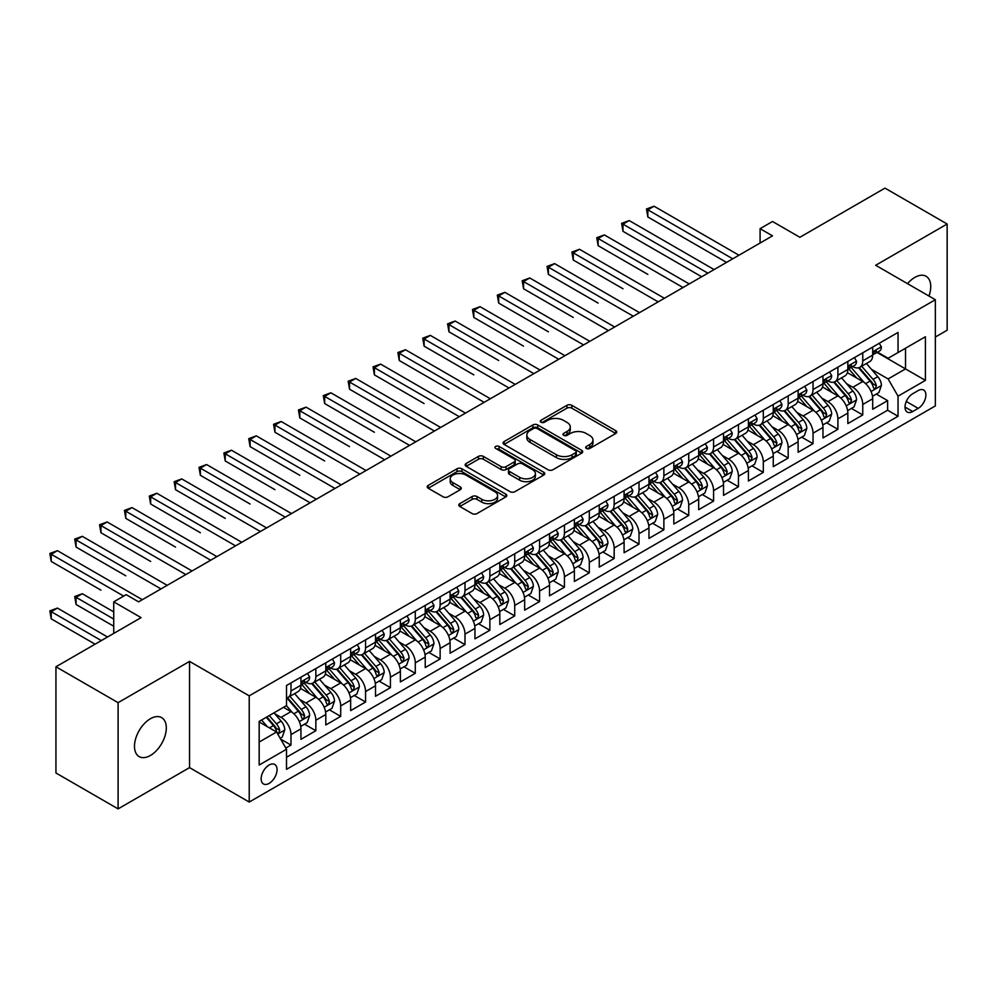 <?xml version="1.0" encoding="UTF-8"?>
<svg xmlns="http://www.w3.org/2000/svg" width="997" height="997" viewBox="0 0 997 997"><rect width="100%" height="100%" fill="white"/><g stroke="black" fill="none" stroke-linecap="round" stroke-linejoin="round"><path stroke-width="1.5" d="M586.386 448.451A2.418 1.396 0 0 0 589.8 448.451L615.722 433.483A3.452 1.994 0 0 0 616.744 432.075A3.452 1.994 0 0 0 615.722 430.667L571.804 405.305A3.452 1.994 0 0 0 566.932 405.305L540.997 420.273A2.418 1.396 0 0 0 540.287 421.257A2.418 1.396 0 0 0 540.997 422.242A2.418 1.396 0 0 0 544.412 422.242L547.777 420.31A11.042 6.381 0 0 1 563.392 420.31L567.044 422.429A11.042 6.381 0 0 1 570.284 426.928A11.042 6.381 0 0 1 567.044 431.439L563.691 433.371A2.418 1.396 0 0 0 562.981 434.368A2.418 1.396 0 0 0 563.691 435.353A2.418 1.396 0 0 0 567.106 435.353L570.458 433.408A11.042 6.381 0 0 1 586.086 433.408L589.738 435.527A11.042 6.381 0 0 1 592.978 440.038A11.042 6.381 0 0 1 589.738 444.537L586.386 446.482A2.418 1.396 0 0 0 585.675 447.466A2.418 1.396 0 0 0 586.386 448.451L586.386 446.482M150.41 755.477A22.495 12.986 120 0 0 165.103 735.649A22.495 12.986 120 0 0 161.651 717.628A22.495 12.986 120 0 0 150.41 718.737A22.495 12.986 120 0 0 135.704 738.565A22.495 12.986 120 0 0 139.156 756.598A22.495 12.986 120 0 0 150.41 755.477M928.967 296.034A22.495 12.986 120 0 0 926.088 276.281A22.495 12.986 120 0 0 914.835 277.403A22.495 12.986 120 0 0 907.532 283.659M269.115 783.393A11.254 6.493 120 0 0 276.456 773.485A11.254 6.493 120 0 0 274.736 764.462A11.254 6.493 120 0 0 269.115 765.023A11.254 6.493 120 0 0 261.762 774.943A11.254 6.493 120 0 0 263.482 783.954A11.254 6.493 120 0 0 269.115 783.393M459.804 503.635A3.452 1.994 0 0 0 458.794 505.043A3.452 1.994 0 0 0 459.804 506.464L472.129 513.567A3.452 1.994 0 0 0 477.002 513.567L505.803 496.942A3.452 1.994 0 0 0 506.812 495.534A3.452 1.994 0 0 0 505.803 494.126L461.873 468.777A3.452 1.994 0 0 0 457 468.777L428.199 485.402A3.452 1.994 0 0 0 427.19 486.81A3.452 1.994 0 0 0 428.199 488.218L443.092 496.805A3.452 1.994 0 0 0 447.965 496.805L460.29 489.689A3.452 1.994 0 0 0 461.299 488.281A3.452 1.994 0 0 0 460.29 486.872L452.912 482.61A9.235 5.334 0 0 1 450.208 478.847A9.235 5.334 0 0 1 455.903 473.924A9.235 5.334 0 0 1 465.96 475.083L494.886 491.77A9.235 5.334 0 0 1 497.59 495.534A9.235 5.334 0 0 1 491.882 500.469A9.235 5.334 0 0 1 481.825 499.31L477.002 496.531A3.452 1.994 0 0 0 472.129 496.531L459.804 503.635L459.804 506.464M935.348 337.036L947.15 330.219L947.15 224.013L885 188.121L799.856 237.286L772.513 221.496L760.088 228.674L772.513 235.853L138.595 601.839L126.17 594.661L113.733 601.839L113.733 633.407M118.095 702.661L118.095 808.879L189.555 767.615L189.555 661.397L118.095 702.661L55.944 666.781L141.088 617.629L113.733 601.839M189.555 661.397L249.225 695.844L935.348 299.723L935.348 405.929L249.225 802.049L249.225 695.844M947.15 224.013L875.678 265.277L935.348 299.723M548.014 469.761A3.452 1.994 0 0 0 552.899 469.761L581.687 453.137A3.452 1.994 0 0 0 582.697 451.728A3.452 1.994 0 0 0 581.687 450.32L537.769 424.959A3.452 1.994 0 0 0 532.884 424.959L504.096 441.584A3.452 1.994 0 0 0 503.086 442.992A3.452 1.994 0 0 0 504.096 444.4L548.014 469.761M496.643 448.974A2.418 1.396 0 0 1 499.086 449.311L499.086 446.444L543.739 472.229A3.452 1.994 0 0 1 544.761 473.637A3.452 1.994 0 0 1 543.739 475.046L514.951 491.671A3.452 1.994 0 0 1 510.065 491.671L466.147 466.309L466.147 463.493A3.452 1.994 0 0 0 465.138 464.901A3.452 1.994 0 0 0 466.147 466.309M466.147 463.493L478.473 456.377A3.452 1.994 0 0 1 483.346 456.377L501.167 466.658A3.452 1.994 0 0 0 506.04 466.658L514.215 461.935A3.452 1.994 0 0 0 515.225 460.527A3.452 1.994 0 0 0 514.215 459.118L495.671 448.413A2.418 1.396 0 0 1 494.961 447.429A2.418 1.396 0 0 1 496.456 446.145A2.418 1.396 0 0 1 499.086 446.444M118.095 808.879L55.944 772.987L55.944 666.781M285.827 748.049L290.987 745.071L280.668 739.113M274.798 713.777L281.042 717.379A14.058 8.113 60 0 1 290.987 734.602L300.932 728.857L300.932 739.338L315.85 730.726L304.534 724.196M299.661 699.42L305.905 703.022A14.058 8.113 60 0 1 315.85 720.245L325.795 714.5L325.795 724.981L340.7 716.369L329.396 709.839M324.524 685.064L330.767 688.665A14.058 8.113 60 0 1 340.7 705.888L350.645 700.156L350.645 710.624L365.563 702.013L354.259 695.482M349.374 670.719L355.617 674.321A14.058 8.113 60 0 1 365.563 691.544L375.508 685.799L375.508 696.28L390.425 687.668L379.109 681.138M374.236 656.362L380.48 659.964A14.058 8.113 60 0 1 390.425 677.187L400.37 671.442L400.37 681.923L415.288 673.311L403.972 666.781M399.099 642.006L405.343 645.607A14.058 8.113 60 0 1 415.288 662.831L425.233 657.098L425.233 667.566L440.138 658.955L428.835 652.424M423.962 627.661L430.193 631.263A14.058 8.113 60 0 1 440.138 648.486L450.083 642.741L450.083 653.222L465.001 644.61L453.685 638.08M448.812 613.305L455.056 616.906A14.058 8.113 60 0 1 465.001 634.129L474.946 628.384L474.946 638.865L489.863 630.254L478.548 623.723M473.675 598.948L479.918 602.549A14.058 8.113 60 0 1 489.863 619.773L499.809 614.04L499.809 624.521L514.726 615.909L503.41 609.379M498.537 584.603L504.781 588.205A14.058 8.113 60 0 1 514.726 605.428L524.659 599.683L524.659 610.164L539.576 601.552L528.273 595.022M523.4 570.247L529.631 573.848A14.058 8.113 60 0 1 539.576 591.071L549.521 585.339L549.521 595.807L564.439 587.196L553.123 580.665M548.25 555.89L554.494 559.504A14.058 8.113 60 0 1 564.439 576.727L574.384 570.982L574.384 581.463L589.302 572.851L577.986 566.321M573.113 541.545L579.357 545.147A14.058 8.113 60 0 1 589.302 562.37L599.247 556.625L599.247 567.106L614.164 558.494L602.849 551.964M597.976 527.189L604.219 530.79A14.058 8.113 60 0 1 614.164 548.014L624.097 542.281L624.097 552.749L639.015 544.138L627.711 537.607M622.838 512.832L629.07 516.446A14.058 8.113 60 0 1 639.015 533.669L648.96 527.924L648.96 538.405L663.877 529.793L652.561 523.263M647.689 498.488L653.932 502.089A14.058 8.113 60 0 1 663.877 519.312L673.822 513.567L673.822 524.048L688.74 515.437L677.424 508.906M672.551 484.131L678.795 487.732A14.058 8.113 60 0 1 688.74 504.956L698.685 499.223L698.685 509.691L713.59 501.08L702.287 494.549M697.414 469.774L703.658 473.388A14.058 8.113 60 0 1 713.59 490.611L723.535 484.866L723.535 495.347L738.453 486.735L727.149 480.205M722.264 455.43L728.508 459.031A14.058 8.113 60 0 1 738.453 476.254L748.398 470.509L748.398 480.99L763.316 472.379L752 465.848M747.127 441.073L753.371 444.674A14.058 8.113 60 0 1 763.316 461.898L773.261 456.165L773.261 466.633L788.178 458.022L776.862 451.491M771.99 426.728L778.233 430.33A14.058 8.113 60 0 1 788.178 447.553L798.123 441.808L798.123 452.289L813.029 443.677L801.725 437.147M796.852 412.372L803.096 415.973A14.058 8.113 60 0 1 813.029 433.197L822.974 427.451L822.974 437.932L837.891 429.321L826.588 422.79M821.702 398.015L827.946 401.617A14.058 8.113 60 0 1 837.891 418.84L847.836 413.107L847.836 423.575L862.754 414.964L862.754 404.495A14.058 8.113 -120 0 0 852.809 387.272L846.565 383.671M851.438 408.434L862.754 414.964M300.932 728.857A14.058 8.113 -120 0 0 290.987 711.634L283.522 707.334M325.795 714.5A14.058 8.113 -120 0 0 315.85 697.277L300.471 688.404M350.645 700.156A14.058 8.113 -120 0 0 340.7 682.933L325.334 674.059M375.508 685.799A14.058 8.113 -120 0 0 365.563 668.576L350.196 659.702M400.37 671.442A14.058 8.113 -120 0 0 390.425 654.219L375.046 645.346M425.233 657.098A14.058 8.113 -120 0 0 415.288 639.875L399.909 631.001M450.083 642.741A14.058 8.113 -120 0 0 440.138 625.518L424.772 616.645M474.946 628.384A14.058 8.113 -120 0 0 465.001 611.161L449.622 602.288M499.809 614.04A14.058 8.113 -120 0 0 489.863 596.817L474.485 587.943M524.659 599.683A14.058 8.113 -120 0 0 514.726 582.46L499.347 573.587M549.521 585.339A14.058 8.113 -120 0 0 539.576 568.116L524.21 559.23M574.384 570.982A14.058 8.113 -120 0 0 564.439 553.759L549.06 544.885M599.247 556.625A14.058 8.113 -120 0 0 589.302 539.402L573.923 530.529M624.097 542.281A14.058 8.113 -120 0 0 614.164 525.058L598.786 516.172M648.96 527.924A14.058 8.113 -120 0 0 639.015 510.701L623.648 501.827M673.822 513.567A14.058 8.113 -120 0 0 663.877 496.344L648.499 487.471M698.685 499.223A14.058 8.113 -120 0 0 688.74 482L673.361 473.114M723.535 484.866A14.058 8.113 -120 0 0 713.59 467.643L698.224 458.77M748.398 470.509A14.058 8.113 -120 0 0 738.453 453.286L723.087 444.413M773.261 456.165A14.058 8.113 -120 0 0 763.316 438.942L747.937 430.056M798.123 441.808A14.058 8.113 -120 0 0 788.178 424.585L772.8 415.712M822.974 427.451A14.058 8.113 -120 0 0 813.029 410.228L797.662 401.355M847.836 413.107A14.058 8.113 -120 0 0 837.891 395.884L822.525 386.998M918.187 390.575L912.716 393.728A10.905 6.294 120 0 0 905.6 403.336A10.905 6.294 120 0 0 907.27 412.06A10.905 6.294 120 0 0 912.716 411.524L918.187 408.371A10.905 6.294 120 0 0 925.303 398.763A10.905 6.294 120 0 0 923.633 390.026A10.905 6.294 120 0 0 918.187 390.575M259.17 742.067L276.568 732.01L286.513 749.233L286.513 769.335L898.048 416.26L898.048 396.17L888.115 378.947L871.428 369.314M286.513 749.233L259.17 765.023L259.17 721.392L286.513 705.602L286.513 685.512L898.048 332.437L898.048 352.539L925.403 336.749L925.403 380.38L898.048 396.17M305.767 682.284L305.905 682.359A14.058 8.113 60 0 0 312.933 683.057L322.878 677.312A14.058 8.113 -120 0 0 325.795 670.869L325.795 662.831M330.63 667.928L330.767 668.002A14.058 8.113 60 0 0 337.796 668.7L347.741 662.955A14.058 8.113 -120 0 0 350.645 656.524L350.645 648.486M355.493 653.571L355.617 653.646A14.058 8.113 60 0 0 362.646 654.344L372.591 648.611A14.058 8.113 -120 0 0 375.508 642.168L375.508 634.129M380.356 639.227L380.48 639.301A14.058 8.113 60 0 0 387.509 639.999L397.454 634.254A14.058 8.113 -120 0 0 400.37 627.811L400.37 619.773M405.206 624.87L405.343 624.945A14.058 8.113 60 0 0 412.372 625.642L422.317 619.897A14.058 8.113 -120 0 0 425.233 613.467L425.233 605.428M430.068 610.513L430.193 610.588A14.058 8.113 60 0 0 437.234 611.286L447.179 605.553A14.058 8.113 -120 0 0 450.083 599.11L450.083 591.071M454.931 596.169L455.056 596.243A14.058 8.113 60 0 0 462.085 596.941L472.03 591.196A14.058 8.113 -120 0 0 474.946 584.753L474.946 576.715M479.781 581.812L479.918 581.887A14.058 8.113 60 0 0 486.947 582.584L496.892 576.839A14.058 8.113 -120 0 0 499.809 570.409L499.809 562.37M504.644 567.455L504.781 567.53A14.058 8.113 60 0 0 511.81 568.228L521.755 562.495A14.058 8.113 -120 0 0 524.659 556.052L524.659 548.014M529.507 553.111L529.631 553.185A14.058 8.113 60 0 0 536.673 553.883L546.605 548.138A14.058 8.113 -120 0 0 549.521 541.695L549.521 533.657M554.369 538.754L554.494 538.829A14.058 8.113 60 0 0 561.523 539.527L571.468 533.781A14.058 8.113 -120 0 0 574.384 527.351L574.384 519.312M579.22 524.397L579.357 524.472A14.058 8.113 60 0 0 586.386 525.17L596.331 519.437A14.058 8.113 -120 0 0 599.247 512.994L599.247 504.956M604.082 510.053L604.219 510.128A14.058 8.113 60 0 0 611.248 510.825L621.193 505.08A14.058 8.113 -120 0 0 624.097 498.637L624.097 490.611M628.945 495.696L629.07 495.771A14.058 8.113 60 0 0 636.111 496.469L646.044 490.723A14.058 8.113 -120 0 0 648.96 484.293L648.96 476.254M653.808 481.339L653.932 481.426A14.058 8.113 60 0 0 660.961 482.112L670.906 476.379A14.058 8.113 -120 0 0 673.822 469.936L673.822 461.898M678.658 466.995L678.795 467.07A14.058 8.113 60 0 0 685.824 467.767L695.769 462.022A14.058 8.113 -120 0 0 698.685 455.592L698.685 447.553M703.521 452.638L703.658 452.713A14.058 8.113 60 0 0 710.687 453.411L720.632 447.665A14.058 8.113 -120 0 0 723.535 441.235L723.535 433.197M728.383 438.294L728.508 438.368A14.058 8.113 60 0 0 735.537 439.054L745.482 433.321A14.058 8.113 -120 0 0 748.398 426.878L748.398 418.84M753.246 423.937L753.371 424.012A14.058 8.113 60 0 0 760.399 424.71L770.345 418.964A14.058 8.113 -120 0 0 773.261 412.534L773.261 404.495M778.096 409.58L778.233 409.655A14.058 8.113 60 0 0 785.262 410.353L795.207 404.608A14.058 8.113 -120 0 0 798.123 398.177L798.123 390.139M802.959 395.236L803.096 395.31A14.058 8.113 60 0 0 810.125 396.008L820.07 390.263A14.058 8.113 -120 0 0 822.974 383.82L822.974 375.782M827.822 380.879L827.946 380.954A14.058 8.113 60 0 0 834.975 381.652L844.92 375.906A14.058 8.113 -120 0 0 847.836 369.476L847.836 361.437M286.513 757.271L887.617 410.228L887.617 400.62L872.699 409.231L872.699 398.75A14.058 8.113 -120 0 0 862.754 381.527L847.375 372.654M852.684 366.522L852.809 366.597A14.058 8.113 -120 0 0 859.838 367.295A14.058 8.113 -120 0 0 862.754 360.864L862.754 352.826M859.838 367.295L869.783 361.562A14.058 8.113 -120 0 0 872.699 355.119L872.699 347.081M290.987 682.933L290.987 690.971A14.058 8.113 60 0 1 288.071 697.402A14.058 8.113 60 0 1 286.513 697.975M288.071 697.402L298.016 691.669A14.058 8.113 -120 0 0 300.932 685.226L300.932 677.187M315.85 668.576L315.85 676.614A14.058 8.113 60 0 1 312.933 683.057M340.7 654.219L340.7 662.257A14.058 8.113 60 0 1 337.796 668.7M365.563 639.875L365.563 647.913A14.058 8.113 60 0 1 362.646 654.344M390.425 625.518L390.425 633.556A14.058 8.113 60 0 1 387.509 639.999M415.288 611.161L415.288 619.199A14.058 8.113 60 0 1 412.372 625.642M440.138 596.817L440.138 604.855A14.058 8.113 60 0 1 437.234 611.286M465.001 582.46L465.001 590.498A14.058 8.113 60 0 1 462.085 596.941M489.863 568.103L489.863 576.141A14.058 8.113 60 0 1 486.947 582.584M514.726 553.759L514.726 561.797A14.058 8.113 60 0 1 511.81 568.228M539.576 539.402L539.576 547.44A14.058 8.113 60 0 1 536.673 553.883M564.439 525.058L564.439 533.083A14.058 8.113 60 0 1 561.523 539.527M589.302 510.701L589.302 518.739A14.058 8.113 60 0 1 586.386 525.17M614.164 496.344L614.164 504.382A14.058 8.113 60 0 1 611.248 510.825M639.015 482L639.015 490.038A14.058 8.113 60 0 1 636.111 496.469M663.877 467.643L663.877 475.681A14.058 8.113 60 0 1 660.961 482.112M688.74 453.286L688.74 461.324A14.058 8.113 60 0 1 685.824 467.767M713.59 438.942L713.59 446.98A14.058 8.113 60 0 1 710.687 453.411M738.453 424.585L738.453 432.623A14.058 8.113 60 0 1 735.537 439.054M763.316 410.228L763.316 418.266A14.058 8.113 60 0 1 760.399 424.71M788.178 395.884L788.178 403.922A14.058 8.113 60 0 1 785.262 410.353M813.029 381.527L813.029 389.565A14.058 8.113 60 0 1 810.125 396.008M837.891 367.17L837.891 375.208A14.058 8.113 60 0 1 834.975 381.652M837.891 418.84L837.891 429.321M813.029 433.197L813.029 443.677M788.178 447.553L788.178 458.022M763.316 461.898L763.316 472.379M738.453 476.254L738.453 486.735M713.59 490.611L713.59 501.08M688.74 504.956L688.74 515.437M663.877 519.312L663.877 529.793M639.015 533.669L639.015 544.138M614.164 548.014L614.164 558.494M589.302 562.37L589.302 572.851M564.439 576.727L564.439 587.196M539.576 591.071L539.576 601.552M514.726 605.428L514.726 615.909M489.863 619.773L489.863 630.254M465.001 634.129L465.001 644.61M440.138 648.486L440.138 658.955M415.288 662.831L415.288 673.311M390.425 677.187L390.425 687.668M365.563 691.544L365.563 702.013M340.7 705.888L340.7 716.369M315.85 720.245L315.85 730.726M290.987 734.602L290.987 745.071M276.568 732.01L259.17 721.965M888.115 378.947L905.513 368.902L905.513 348.227L925.403 336.749M877.036 352.464L925.403 380.38M877.534 352.178L888.115 358.272L898.048 352.539M189.555 767.615L249.225 802.049M760.088 228.674L760.088 243.031M876.301 394.089L887.617 400.62M887.617 410.228L898.048 416.26M587.345 448.787L589.738 447.416A11.042 6.381 0 0 0 592.978 442.905L592.978 440.038M570.284 426.928L570.284 429.807A11.042 6.381 0 0 1 567.044 434.306L564.663 435.689M615.722 430.667L615.722 433.483L571.804 408.172A3.452 1.994 0 0 0 566.932 408.172L541.969 422.591M581.637 453.161L537.769 427.825A3.452 1.994 0 0 0 532.884 427.825L504.133 444.425L504.096 441.584M575.593 452.713A2.418 1.396 0 0 0 576.291 451.728A2.418 1.396 0 0 0 575.593 450.744L537.034 428.486A2.418 1.396 0 0 0 533.619 428.486L530.08 430.53A11.042 6.381 0 0 0 526.84 435.028A11.042 6.381 0 0 0 530.08 439.54L556.438 454.757A11.042 6.381 0 0 0 572.054 454.757L575.593 452.713L575.593 455.579A2.418 1.396 0 0 0 576.291 454.595L576.291 451.728M526.84 435.028L526.84 437.907A11.042 6.381 0 0 0 530.08 442.406L530.08 439.54M575.593 455.579L572.054 457.623A11.042 6.381 0 0 1 556.438 457.623L530.08 442.406M466.197 466.334L478.473 459.243L478.473 456.377M515.225 460.527L515.225 463.406A3.452 1.994 0 0 1 514.215 464.814L506.04 469.525A3.452 1.994 0 0 1 501.167 469.525L483.346 459.243A3.452 1.994 0 0 0 478.473 459.243M499.086 449.311L543.701 475.071M519.649 477.326A9.235 5.334 0 0 0 529.706 478.485A9.235 5.334 0 0 0 535.401 473.563A9.235 5.334 0 0 0 532.697 469.799L522.515 463.917A3.452 1.994 0 0 0 517.63 463.917L509.467 468.627A3.452 1.994 0 0 0 508.445 470.036A3.452 1.994 0 0 0 509.467 471.444L519.649 477.326L519.649 480.205A9.235 5.334 0 0 0 529.706 481.352A9.235 5.334 0 0 0 535.401 476.429L535.401 473.563M508.445 470.036L508.445 472.914A3.452 1.994 0 0 0 509.467 474.323L509.467 471.444M519.649 480.205L509.467 474.323M497.59 495.534L497.59 498.413A9.235 5.334 0 0 1 491.882 503.335A9.235 5.334 0 0 1 481.825 502.176L477.002 499.397A3.452 1.994 0 0 0 472.129 499.397L459.854 506.488M450.208 478.847L450.208 481.713A9.235 5.334 0 0 0 452.912 485.489L452.912 482.61M460.253 489.714L452.912 485.489M505.753 496.98L461.873 471.643A3.452 1.994 0 0 0 457 471.643L428.249 488.243M872.487 396.283L878.905 392.581L881.398 385.403A9.322 5.384 -120 0 0 877.771 376.654L866.405 363.506M864.137 382.437L851.151 367.407M856.747 378.062L849.207 369.339A22.32 12.886 -120 0 0 848.522 368.566M647.838 274.387L598.125 245.686L598.125 238.507L604.344 234.918L689.239 283.933M858.579 367.806L870.057 381.103A9.322 5.384 60 0 1 873.384 387.521L874.057 388.631L875.316 388.444L876.363 385.802A9.322 5.384 -120 0 0 873.048 379.383L861.682 366.235M859.252 367.581L871.59 381.876A4.748 2.742 60 0 1 872.786 383.733L876.363 385.802M879.279 343.28L881.398 346.931A9.322 5.384 60 0 1 879.466 351.056L874.743 353.785A9.322 5.384 -120 0 0 876.363 351.642L876.176 350.819M732.733 258.809L647.838 209.806L654.057 206.217L738.951 255.22M873.011 354.222L873.048 354.222A9.322 5.384 -120 0 0 874.743 353.785M875.167 350.944L876.363 351.642C875.777 350.234 874.78 350.807 873.384 353.362A9.322 5.384 60 0 1 872.699 354.683M726.526 262.398L647.838 216.972L647.838 209.806L646.48 209.009L654.057 206.217M647.838 216.972L646.48 209.009M847.624 410.639L854.055 406.926L856.535 399.76A9.322 5.384 -120 0 0 852.909 391.011L841.555 377.863M839.275 396.794L826.289 381.764M831.884 392.407L824.357 383.695A22.32 12.886 -120 0 0 823.659 382.91M622.988 288.744L573.263 260.03L573.263 252.852L579.481 249.275L664.376 298.277M833.716 382.15L845.207 395.46A9.322 5.384 60 0 1 848.522 401.878L849.207 402.975L850.466 402.8L851.513 400.146A9.322 5.384 -120 0 0 848.185 393.74L836.832 380.58M834.389 381.938L846.74 396.233A4.748 2.742 60 0 1 847.924 398.09L851.513 400.146M822.774 424.996L829.192 421.282L831.672 414.104A9.322 5.384 -120 0 0 828.046 405.355L816.693 392.207M814.412 411.138L801.438 396.108M807.022 406.764L799.494 398.04A22.32 12.886 -120 0 0 798.796 397.267M598.125 303.088L548.4 274.387L548.4 267.208L554.619 263.619L639.513 312.634M808.854 396.507L820.344 409.804A9.322 5.384 60 0 1 823.659 416.223L824.345 417.332L825.603 417.157L826.65 414.503A9.322 5.384 -120 0 0 823.323 408.085L811.969 394.937M809.527 396.295L821.877 410.577A4.748 2.742 60 0 1 823.073 412.434L826.65 414.503M797.912 439.341L804.33 435.639L806.822 428.461A9.322 5.384 -120 0 0 803.196 419.712L791.83 406.564M789.562 425.495L776.576 410.465M782.171 421.12L774.632 412.397A22.32 12.886 -120 0 0 773.946 411.611M573.263 317.445L523.55 288.744L523.55 281.565L529.756 277.976L614.651 326.991M783.991 410.864L795.481 424.161A9.322 5.384 60 0 1 798.809 430.579L799.482 431.689L800.741 431.502L801.787 428.86A9.322 5.384 -120 0 0 798.472 422.441L787.107 409.293M784.676 410.639L797.014 424.934A4.748 2.742 60 0 1 798.211 426.791L801.787 428.86M773.049 453.697L779.48 449.983L781.96 442.818A9.322 5.384 -120 0 0 778.333 434.069L766.967 420.908M764.699 439.851L751.713 424.822M757.309 435.465L749.769 426.741A22.32 12.886 -120 0 0 749.083 425.968M548.4 331.802L498.687 303.088L498.687 295.91L504.906 292.333L589.8 341.335M759.141 425.208L770.619 438.518A9.322 5.384 60 0 1 773.946 444.936L774.619 446.033L775.878 445.858L776.925 443.204A9.322 5.384 -120 0 0 773.61 436.786L762.244 423.638M759.814 424.996L772.152 439.291A4.748 2.742 60 0 1 773.348 441.148L776.925 443.204M854.429 357.636L856.535 361.288A9.322 5.384 60 0 1 854.603 365.413L849.88 368.142A9.322 5.384 -120 0 0 851.513 365.999L851.313 365.164M707.882 273.166L622.988 224.151L629.194 220.561L714.089 269.576M848.148 368.578L848.185 368.578A9.322 5.384 -120 0 0 849.88 368.142M850.304 365.301L851.513 365.999C850.927 364.59 849.93 365.164 848.522 367.719A9.322 5.384 60 0 1 847.836 369.04M701.664 276.755L622.988 231.329L622.988 224.151L621.617 223.365L629.194 220.561M622.988 231.329L621.617 223.365M829.566 371.981L831.672 375.645A9.322 5.384 60 0 1 829.753 379.77L825.03 382.487A9.322 5.384 -120 0 0 826.65 380.343L826.451 379.521M683.02 287.522L596.754 237.71L604.344 234.918M823.285 382.923L823.323 382.923A9.322 5.384 -120 0 0 825.03 382.487M825.441 379.645L826.65 380.343C826.064 378.947 825.067 379.521 823.659 382.063A9.322 5.384 60 0 1 822.974 383.396M598.125 245.686L596.754 237.71M804.704 386.338L806.822 389.989A9.322 5.384 60 0 1 804.891 394.114L800.167 396.843A9.322 5.384 -120 0 0 801.787 394.7L801.588 393.877M658.157 301.867L571.892 252.067L579.481 249.275M798.435 397.28L798.472 397.28A9.322 5.384 -120 0 0 800.167 396.843M800.591 394.002L801.787 394.7C801.202 393.292 800.205 393.865 798.809 396.42A9.322 5.384 60 0 1 798.123 397.741M573.263 260.03L571.892 252.067M779.841 400.682L781.96 404.346A9.322 5.384 60 0 1 780.028 408.471L775.305 411.2A9.322 5.384 -120 0 0 776.925 409.044L776.738 408.222M633.294 316.223L547.041 266.423L554.619 263.619M773.572 411.636L773.61 411.636A9.322 5.384 -120 0 0 775.305 411.2M775.728 408.359L776.925 409.044C776.339 407.648 775.354 408.222 773.946 410.776A9.322 5.384 60 0 1 773.261 412.097M548.4 274.387L547.041 266.423M748.186 468.054L754.617 464.34L757.097 457.162A9.322 5.384 -120 0 0 753.47 448.413L742.117 435.265M739.836 454.196L726.85 439.166M732.446 449.821L724.919 441.098A22.32 12.886 -120 0 0 724.221 440.325M523.55 346.146L473.824 317.445L473.824 310.266L480.043 306.677L564.938 355.692M734.278 439.565L745.768 452.862A9.322 5.384 60 0 1 749.083 459.281L749.769 460.39L751.028 460.215L752.074 457.561A9.322 5.384 -120 0 0 748.747 451.143L737.394 437.995M734.951 439.353L747.301 453.635A4.748 2.742 60 0 1 748.498 455.492L752.074 457.561M754.991 415.039L757.097 418.703A9.322 5.384 60 0 1 755.165 422.828L750.442 425.545A9.322 5.384 -120 0 0 752.074 423.401L751.875 422.578M608.444 330.58L522.179 280.768L529.756 277.976M748.71 425.981L748.747 425.981A9.322 5.384 -120 0 0 750.442 425.545M750.866 422.703L752.074 423.401C751.489 422.005 750.492 422.578 749.083 425.121A9.322 5.384 60 0 1 748.398 426.454M523.55 288.744L522.179 280.768M723.336 482.398L729.754 478.697L732.234 471.519A9.322 5.384 -120 0 0 728.608 462.77L717.254 449.622M714.974 468.553L702 453.523M707.596 464.178L700.056 455.455A22.32 12.886 -120 0 0 699.358 454.669M498.687 360.503L448.962 331.802L448.962 324.623L455.18 321.034L540.075 370.049M709.415 453.922L720.906 467.219A9.322 5.384 60 0 1 724.221 473.637L724.906 474.746L726.165 474.56L727.212 471.917A9.322 5.384 -120 0 0 723.884 465.499L712.531 452.351M710.088 453.697L722.439 467.992A4.748 2.742 60 0 1 723.635 469.849L727.212 471.917M730.128 429.395L732.234 433.047A9.322 5.384 60 0 1 730.315 437.172L725.592 439.901A9.322 5.384 -120 0 0 727.212 437.758L727.012 436.923M583.581 344.925L497.316 295.124L504.906 292.333M723.847 440.338L723.884 440.338A9.322 5.384 -120 0 0 725.592 439.901M726.003 437.06L727.212 437.758C726.626 436.35 725.629 436.923 724.221 439.478A9.322 5.384 60 0 1 723.535 440.799M498.687 303.088L497.316 295.124M698.473 496.755L704.891 493.041L707.384 485.875A9.322 5.384 -120 0 0 703.757 477.127L692.392 463.966M690.123 482.909L677.137 467.88M682.733 478.523L675.193 469.799A22.32 12.886 -120 0 0 674.508 469.026M473.824 374.86L424.111 346.146L424.111 338.968L430.318 335.378L515.212 384.393M684.553 468.266L696.043 481.576A9.322 5.384 60 0 1 699.371 487.994L700.044 489.091L701.302 488.916L702.349 486.262A9.322 5.384 -120 0 0 699.034 479.844L687.668 466.696M685.238 468.054L697.576 482.349A4.748 2.742 60 0 1 698.772 484.206L702.349 486.262M705.265 443.74L707.384 447.404A9.322 5.384 60 0 1 705.452 451.529L700.729 454.258A9.322 5.384 -120 0 0 702.349 452.102L702.15 451.28M558.719 359.281L472.466 309.481L480.043 306.677M698.997 454.694L699.034 454.694A9.322 5.384 -120 0 0 700.729 454.258M701.153 451.417L702.349 452.102C701.763 450.706 700.766 451.28 699.371 453.834A9.322 5.384 60 0 1 698.685 455.155M473.824 317.445L472.466 309.481M673.611 511.112L680.041 507.398L682.521 500.22A9.322 5.384 -120 0 0 678.895 491.471L667.529 478.323M665.261 497.254L652.275 482.224M657.87 492.879L650.343 484.156A22.32 12.886 -120 0 0 649.645 483.383M448.962 389.204L399.249 360.503L399.249 353.324L405.467 349.735L490.362 398.75M659.702 482.623L671.18 495.92A9.322 5.384 60 0 1 674.508 502.338L675.181 503.448L676.44 503.273L677.486 500.619A9.322 5.384 -120 0 0 674.171 494.2L662.806 481.053M660.375 482.411L672.713 496.693A4.748 2.742 60 0 1 673.91 498.55L677.486 500.619M680.403 458.097L682.521 461.761A9.322 5.384 60 0 1 680.59 465.873L675.866 468.602A9.322 5.384 -120 0 0 677.486 466.459L677.299 465.636M533.856 373.638L447.603 323.826L455.18 321.034M674.134 469.039L674.171 469.039A9.322 5.384 -120 0 0 675.866 468.602M676.29 465.761L677.486 466.459C676.901 465.051 675.916 465.636 674.508 468.179A9.322 5.384 60 0 1 673.822 469.512M448.962 331.802L447.603 323.826M648.748 525.456L655.179 521.755L657.659 514.577A9.322 5.384 -120 0 0 654.032 505.828L642.679 492.68M640.398 511.611L627.412 496.581M633.008 507.236L625.48 498.512A22.32 12.886 -120 0 0 624.783 497.727M424.111 403.561L374.386 374.86L374.386 367.681L380.605 364.092L465.499 413.107M634.84 496.98L646.33 510.277A9.322 5.384 60 0 1 649.645 516.695L650.331 517.804L651.589 517.617L652.636 514.975A9.322 5.384 -120 0 0 649.309 508.557L637.955 495.409M635.513 496.755L647.863 511.05A4.748 2.742 60 0 1 649.059 512.907L652.636 514.975M655.552 472.453L657.659 476.105A9.322 5.384 60 0 1 655.727 480.23L651.004 482.959A9.322 5.384 -120 0 0 652.636 480.816L652.437 479.981M509.006 387.983L422.74 338.182L430.318 335.378M649.271 483.395L649.309 483.395A9.322 5.384 -120 0 0 651.004 482.959M651.427 480.118L652.636 480.816C652.05 479.407 651.053 479.981 649.645 482.536A9.322 5.384 60 0 1 648.96 483.857M424.111 346.146L422.74 338.182M623.898 539.813L630.316 536.099L632.796 528.921A9.322 5.384 -120 0 0 629.169 520.185L617.816 507.024M615.535 525.967L602.562 510.925M608.158 521.581L600.618 512.857A22.32 12.886 -120 0 0 599.932 512.084M399.249 417.917L349.536 389.204L349.536 382.025L355.742 378.436L440.637 427.451M609.977 511.324L621.467 524.634A9.322 5.384 60 0 1 624.795 531.052L625.468 532.149L626.727 531.974L627.774 529.32A9.322 5.384 -120 0 0 624.446 522.902L613.093 509.754M610.65 511.112L623 525.407A4.748 2.742 60 0 1 624.197 527.263L627.774 529.32M630.69 486.798L632.796 490.462A9.322 5.384 60 0 1 630.877 494.587L626.153 497.316A9.322 5.384 -120 0 0 627.774 495.16L627.574 494.338M484.143 402.339L397.878 352.539L405.467 349.735M624.409 497.752L624.446 497.752A9.322 5.384 -120 0 0 626.153 497.316M626.565 494.475L627.774 495.16C627.188 493.764 626.191 494.338 624.795 496.892A9.322 5.384 60 0 1 624.097 498.213M399.249 360.503L397.878 352.539M599.035 554.17L605.453 550.456L607.946 543.278A9.322 5.384 -120 0 0 604.319 534.529L592.953 521.381M590.685 540.312L577.699 525.282M583.295 535.937L575.755 527.214A22.32 12.886 -120 0 0 575.07 526.441M374.386 432.262L324.673 403.561L324.673 396.382L330.879 392.793L415.774 441.808M585.114 525.681L596.605 538.978A9.322 5.384 60 0 1 599.932 545.396L600.605 546.506L601.864 546.331L602.911 543.677A9.322 5.384 -120 0 0 599.596 537.258L588.23 524.11M585.8 525.456L598.138 539.751A4.748 2.742 60 0 1 599.334 541.608L602.911 543.677M605.827 501.155L607.946 504.818A9.322 5.384 60 0 1 606.014 508.931L601.291 511.66A9.322 5.384 -120 0 0 602.911 509.517L602.711 508.694M459.281 416.696L373.028 366.884L380.605 364.092M599.558 512.097L599.596 512.097A9.322 5.384 -120 0 0 601.291 511.66M601.714 508.819L602.911 509.517C602.325 508.109 601.328 508.682 599.932 511.237A9.322 5.384 60 0 1 599.247 512.57M374.386 374.86L373.028 366.884M574.172 568.514L580.603 564.813L583.083 557.635A9.322 5.384 -120 0 0 579.456 548.886L568.103 535.738M565.822 554.668L552.837 539.639M558.432 550.294L550.905 541.57A22.32 12.886 -120 0 0 550.207 540.785M349.536 446.619L299.81 417.905L299.81 410.739L306.029 407.15L390.924 456.165M560.264 540.038L571.755 553.335A9.322 5.384 60 0 1 575.07 559.753L575.743 560.85L577.001 560.675L578.048 558.033A9.322 5.384 -120 0 0 574.733 551.615L563.38 538.455M560.937 539.813L573.275 554.108A4.748 2.742 60 0 1 574.471 555.965L578.048 558.033M580.977 515.511L583.083 519.163A9.322 5.384 60 0 1 581.151 523.288L576.428 526.017A9.322 5.384 -120 0 0 578.048 523.874L577.861 523.039M434.43 431.04L348.165 381.24L355.742 378.436M574.696 526.453L574.733 526.453A9.322 5.384 -120 0 0 576.428 526.017M576.852 523.176L578.048 523.874C577.462 522.465 576.478 523.039 575.07 525.593A9.322 5.384 60 0 1 574.384 526.915M349.536 389.204L348.165 381.24M549.31 582.871L555.74 579.157L558.22 571.979A9.322 5.384 -120 0 0 554.594 563.243L543.24 550.082M540.96 569.013L527.986 553.983M533.569 564.638L526.042 555.915A22.32 12.886 -120 0 0 525.344 555.142M324.673 460.963L274.948 432.262L274.948 425.083L281.166 421.494L366.061 470.509M535.401 554.382L546.892 567.692A9.322 5.384 60 0 1 550.207 574.098L550.892 575.207L552.151 575.032L553.198 572.378A9.322 5.384 -120 0 0 549.87 565.96L538.517 552.812M536.074 554.17L548.425 568.464A4.748 2.742 60 0 1 549.621 570.321L553.198 572.378M556.114 529.856L558.22 533.52A9.322 5.384 60 0 1 556.301 537.645L551.578 540.374A9.322 5.384 -120 0 0 553.198 538.218L552.999 537.395M409.568 445.397L323.302 395.597L330.879 392.793M549.833 540.81L549.87 540.81A9.322 5.384 -120 0 0 551.578 540.374M551.989 537.533L553.198 538.218C552.612 536.822 551.615 537.395 550.207 539.95A9.322 5.384 60 0 1 549.521 541.271M324.673 403.561L323.302 395.597M524.459 597.228L530.878 593.514L533.37 586.336A9.322 5.384 -120 0 0 529.731 577.587L518.378 564.439M516.097 583.37L503.124 568.34M508.719 578.995L501.179 570.272A22.32 12.886 -120 0 0 500.494 569.499M299.81 475.32L250.097 446.619L250.097 439.44L256.304 435.851L341.198 484.866M510.539 568.739L522.029 582.036A9.322 5.384 60 0 1 525.357 588.454L526.03 589.563L527.288 589.389L528.335 586.735A9.322 5.384 -120 0 0 525.008 580.316L513.654 567.168M511.212 568.514L523.562 582.809A4.748 2.742 60 0 1 524.758 584.666L528.335 586.735M531.251 544.212L533.37 547.876A9.322 5.384 60 0 1 531.438 551.989L526.715 554.718A9.322 5.384 -120 0 0 528.335 552.575L528.136 551.752M384.705 459.742L298.439 409.941L306.029 407.15M524.97 555.155L525.008 555.155A9.322 5.384 -120 0 0 526.715 554.718M527.126 551.877L528.335 552.575C527.749 551.167 526.752 551.74 525.357 554.295A9.322 5.384 60 0 1 524.659 555.628M299.81 417.905L298.439 409.941M499.597 611.572L506.015 607.871L508.507 600.692A9.322 5.384 -120 0 0 504.881 591.944L493.515 578.796M491.247 597.726L478.261 582.697M483.857 593.352L476.317 584.628A22.32 12.886 -120 0 0 475.631 583.843M274.948 489.677L225.235 460.963L225.235 453.797L231.454 450.208L316.348 499.223M485.676 583.095L497.167 596.393A9.322 5.384 60 0 1 500.494 602.811L501.167 603.908L502.426 603.733L503.473 601.091A9.322 5.384 -120 0 0 500.158 594.673L488.792 581.513M486.362 582.871L498.699 597.166A4.748 2.742 60 0 1 499.896 599.023L503.473 601.091M506.389 558.569L508.507 562.221A9.322 5.384 60 0 1 506.576 566.346L501.852 569.075A9.322 5.384 -120 0 0 503.473 566.932L503.273 566.097M359.842 474.098L273.589 424.298L281.166 421.494M500.12 569.511L500.158 569.511A9.322 5.384 -120 0 0 501.852 569.075M502.276 566.234L503.473 566.932C502.887 565.523 501.89 566.097 500.494 568.651A9.322 5.384 60 0 1 499.809 569.972M274.948 432.262L273.589 424.298M474.734 625.929L481.165 622.215L483.645 615.037A9.322 5.384 -120 0 0 480.018 606.288L468.665 593.14M466.384 612.071L453.398 597.041M458.994 607.696L451.467 598.973A22.32 12.886 -120 0 0 450.769 598.2M250.097 504.021L200.372 475.32L200.372 468.141L206.591 464.552L291.485 513.567M460.826 597.44L472.316 610.737A9.322 5.384 60 0 1 475.631 617.155L476.304 618.265L477.575 618.09L478.61 615.436A9.322 5.384 -120 0 0 475.295 609.017L463.941 595.87M461.499 597.228L473.837 611.522A4.748 2.742 60 0 1 475.033 613.379L478.61 615.436M481.539 572.914L483.645 576.578A9.322 5.384 60 0 1 481.713 580.703L476.99 583.419A9.322 5.384 -120 0 0 478.61 581.276L478.423 580.453M334.992 488.455L248.727 438.655L256.304 435.851M475.257 583.868L475.295 583.856A9.322 5.384 -120 0 0 476.99 583.419M477.413 580.59L478.61 581.276C478.024 579.88 477.04 580.453 475.631 582.996A9.322 5.384 60 0 1 474.946 584.329M250.097 446.619L248.727 438.655M449.871 640.286L456.302 636.572L458.782 629.394A9.322 5.384 -120 0 0 455.155 620.645L443.802 607.497M441.521 626.428L428.548 611.398M434.131 622.053L426.604 613.329A22.32 12.886 -120 0 0 425.906 612.557M225.235 518.378L175.509 489.677L175.509 482.498L181.728 478.909L266.623 527.924M435.963 611.797L447.454 625.094A9.322 5.384 60 0 1 450.769 631.512L451.454 632.621L452.713 632.434L453.76 629.792A9.322 5.384 -120 0 0 450.432 623.374L439.079 610.226M436.636 611.572L448.986 625.867A4.748 2.742 60 0 1 450.183 627.724L453.76 629.792M456.676 587.27L458.782 590.934A9.322 5.384 60 0 1 456.863 595.047L452.14 597.776A9.322 5.384 -120 0 0 453.76 595.633L453.56 594.81M310.129 502.8L223.864 452.999L231.454 450.208M450.395 598.212L450.432 598.212A9.322 5.384 -120 0 0 452.14 597.776M452.551 594.935L453.76 595.633C453.174 594.224 452.177 594.798 450.769 597.353A9.322 5.384 60 0 1 450.083 598.686M225.235 460.963L223.864 452.999M425.021 654.63L431.439 650.929L433.932 643.75A9.322 5.384 -120 0 0 430.293 635.002L418.939 621.854M416.659 640.784L403.685 625.755M409.281 636.41L401.741 627.686A22.32 12.886 -120 0 0 401.056 626.901M200.372 532.734L150.659 504.021L150.659 496.855L156.865 493.266L241.76 542.268M411.1 626.141L422.591 639.451A9.322 5.384 60 0 1 425.918 645.869L426.591 646.966L427.85 646.791L428.897 644.149A9.322 5.384 -120 0 0 425.569 637.731L414.216 624.571M411.773 625.929L424.124 640.224A4.748 2.742 60 0 1 425.32 642.08L428.897 644.149M431.813 601.627L433.932 605.279A9.322 5.384 60 0 1 432 609.404L427.277 612.133A9.322 5.384 -120 0 0 428.897 609.99L428.698 609.155M285.267 517.156L199.001 467.356L206.591 464.552M425.532 612.569L425.569 612.569A9.322 5.384 -120 0 0 427.277 612.133M427.688 609.292L428.897 609.99C428.311 608.581 427.314 609.155 425.918 611.709A9.322 5.384 60 0 1 425.233 613.03M200.372 475.32L199.001 467.356M400.158 668.987L406.577 665.273L409.069 658.095A9.322 5.384 -120 0 0 405.443 649.346L394.077 636.198M391.809 655.129L378.823 640.099M384.418 650.754L376.878 642.031A22.32 12.886 -120 0 0 376.193 641.258M175.509 547.079L125.796 518.378L125.796 511.199L132.015 507.61L216.91 556.625M386.25 640.498L397.728 653.795A9.322 5.384 60 0 1 401.056 660.213L401.729 661.323L402.987 661.148L404.034 658.494A9.322 5.384 -120 0 0 400.719 652.075L389.353 638.927M386.923 640.286L399.261 654.58A4.748 2.742 60 0 1 400.458 656.425L404.034 658.494M406.95 615.972L409.069 619.635A9.322 5.384 60 0 1 407.137 623.761L402.414 626.477A9.322 5.384 -120 0 0 404.034 624.334L403.847 623.511M260.404 531.513L174.151 481.713L181.728 478.909M400.682 626.914L400.719 626.914A9.322 5.384 -120 0 0 402.414 626.477M402.838 623.648L404.034 624.334C403.449 622.938 402.452 623.511 401.056 626.054A9.322 5.384 60 0 1 400.37 627.387M175.509 489.677L174.151 481.713M375.296 683.331L381.726 679.63L384.206 672.452A9.322 5.384 -120 0 0 380.58 663.703L369.226 650.555M366.946 669.486L353.96 654.456M359.556 665.111L352.028 656.387A22.32 12.886 -120 0 0 351.33 655.615M150.659 561.436L100.934 532.734L100.934 525.556L107.153 521.967L192.047 570.982M361.388 654.855L372.878 668.152A9.322 5.384 60 0 1 376.193 674.57L376.878 675.679L378.137 675.492L379.184 672.85A9.322 5.384 -120 0 0 375.857 666.432L364.503 653.284M362.061 654.63L374.411 668.925A4.748 2.742 60 0 1 375.607 670.782L379.184 672.85M382.1 630.328L384.206 633.992A9.322 5.384 60 0 1 382.275 638.105L377.551 640.834A9.322 5.384 -120 0 0 379.184 638.691L378.985 637.868M235.554 545.858L149.288 496.057L156.865 493.266M375.819 641.27L375.857 641.27A9.322 5.384 -120 0 0 377.551 640.834M377.975 637.993L379.184 638.691C378.598 637.282 377.601 637.856 376.193 640.41A9.322 5.384 60 0 1 375.508 641.732M150.659 504.021L149.288 496.057M350.445 697.688L356.864 693.987L359.344 686.808A9.322 5.384 -120 0 0 355.717 678.06L344.364 664.912M342.083 683.842L329.11 668.813M334.693 679.456L327.166 670.744A22.32 12.886 -120 0 0 326.468 669.959M125.796 575.792L76.071 547.079L76.071 539.9L82.29 536.324L167.184 585.326M336.525 669.199L348.015 682.509A9.322 5.384 60 0 1 351.33 688.927L352.016 690.024L353.274 689.849L354.321 687.195A9.322 5.384 -120 0 0 350.994 680.789L339.641 667.629M337.198 668.987L349.548 683.281A4.748 2.742 60 0 1 350.745 685.138L354.321 687.195M357.238 644.685L359.344 648.337A9.322 5.384 60 0 1 357.425 652.462L352.701 655.191A9.322 5.384 -120 0 0 354.321 653.047L354.122 652.212M210.691 560.214L124.426 510.414L132.015 507.61M350.956 655.627L350.994 655.627A9.322 5.384 -120 0 0 352.701 655.191M353.112 652.35L354.321 653.047C353.736 651.639 352.739 652.212 351.33 654.767A9.322 5.384 60 0 1 350.645 656.088M125.796 518.378L124.426 510.414M325.583 712.045L332.001 708.331L334.493 701.153A9.322 5.384 -120 0 0 330.867 692.404L319.501 679.256M317.233 698.187L304.247 683.157M309.843 693.812L302.303 685.089A22.32 12.886 -120 0 0 301.617 684.316M100.934 590.137L51.221 561.436L51.221 554.257L57.427 550.668L142.322 599.683M311.662 683.556L323.153 696.853A9.322 5.384 60 0 1 326.48 703.271L327.153 704.381L328.412 704.206L329.459 701.552A9.322 5.384 -120 0 0 326.144 695.133L314.778 681.985M312.348 683.344L324.686 697.626A4.748 2.742 60 0 1 325.882 699.483L329.459 701.552M332.375 659.029L334.493 662.693A9.322 5.384 60 0 1 332.562 666.819L327.839 669.535A9.322 5.384 -120 0 0 329.459 667.392L329.259 666.569M185.828 574.571L99.563 524.758L107.153 521.967M326.106 669.972L326.144 669.972A9.322 5.384 -120 0 0 327.839 669.535M328.262 666.694L329.459 667.392C328.873 665.996 327.876 666.569 326.48 669.112A9.322 5.384 60 0 1 325.795 670.445M100.934 532.734L99.563 524.758M300.72 726.389L307.151 722.688L309.631 715.51A9.322 5.384 -120 0 0 306.004 706.761L294.638 693.613M292.37 712.543L286.426 705.652M284.98 708.169L284.008 707.047M113.733 611.884L82.29 593.726L76.071 597.315L76.071 604.494L113.733 626.241M286.812 697.912L298.29 711.21A9.322 5.384 60 0 1 301.617 717.628L302.29 718.737L303.549 718.55L304.596 715.908A9.322 5.384 -120 0 0 301.281 709.49L289.915 696.342M287.485 697.688L299.823 711.983A4.748 2.742 60 0 1 301.019 713.84L304.596 715.908M76.071 604.494L74.713 596.53L113.733 619.062M74.713 596.53L82.29 593.726M307.512 673.386L309.631 677.038A9.322 5.384 60 0 1 307.699 681.163L302.976 683.892A9.322 5.384 -120 0 0 304.596 681.749L304.409 680.926M160.966 588.915L74.713 539.115L82.29 536.324M301.244 684.328L301.281 684.328A9.322 5.384 -120 0 0 302.976 683.892M303.4 681.051L304.596 681.749C304.01 680.34 303.026 680.914 301.617 683.468A9.322 5.384 60 0 1 300.932 684.789M76.071 547.079L74.713 539.115M280.169 738.254L282.288 737.032L284.768 729.866A9.322 5.384 -120 0 0 281.142 721.118L273.988 712.83M267.321 726.676L261.563 720.008M260.117 722.513L259.17 721.417M107.526 636.996L57.427 608.083L51.221 611.672L51.221 618.85L95.089 644.174M266.286 717.279L273.44 725.567A9.322 5.384 60 0 1 276.755 731.985L277.44 733.082L278.699 732.907L279.746 730.253A9.322 5.384 -120 0 0 276.418 723.834L269.265 715.559M266.86 716.955L274.973 726.339A4.748 2.742 60 0 1 276.169 728.196L279.746 730.253M51.221 618.85L49.85 610.874L101.308 640.585M49.85 610.874L57.427 608.083M123.678 596.094L49.85 553.472L57.427 550.668M51.221 561.436L49.85 553.472M281.042 717.379L290.987 711.634M305.905 703.022L315.85 697.277M330.767 688.665L340.7 682.933M355.617 674.321L365.563 668.576M380.48 659.964L390.425 654.219M405.343 645.607L415.288 639.875M430.193 631.263L440.138 625.518M455.056 616.906L465.001 611.161M479.918 602.549L489.863 596.817M504.781 588.205L514.726 582.46M529.631 573.848L539.576 568.116M554.494 559.504L564.439 553.759M579.357 545.147L589.302 539.402M604.219 530.79L614.164 525.058M629.07 516.446L639.015 510.701M653.932 502.089L663.877 496.344M678.795 487.732L688.74 482M703.658 473.388L713.59 467.643M728.508 459.031L738.453 453.286M753.371 444.674L763.316 438.942M778.233 430.33L788.178 424.585M803.096 415.973L813.029 410.228M827.946 401.617L837.891 395.884M852.809 387.272L862.754 381.527M862.754 360.864L872.699 355.119M290.987 690.971L300.932 685.226M315.85 676.614L325.795 670.869M340.7 662.257L350.645 656.524M365.563 647.913L375.508 642.168M390.425 633.556L400.37 627.811M415.288 619.199L425.233 613.467M440.138 604.855L450.083 599.11M465.001 590.498L474.946 584.753M489.863 576.141L499.809 570.409M514.726 561.797L524.659 556.052M539.576 547.44L549.521 541.695M564.439 533.083L574.384 527.351M589.302 518.739L599.247 512.994M614.164 504.382L624.097 498.637M639.015 490.038L648.96 484.293M663.877 475.681L673.822 469.936M688.74 461.324L698.685 455.592M713.59 446.98L723.535 441.235M738.453 432.623L748.398 426.878M763.316 418.266L773.261 412.534M788.178 403.922L798.123 398.177M813.029 389.565L822.974 383.82M837.891 375.208L847.836 369.476M862.754 404.495L872.699 398.75M906.273 401.479L918.187 408.371M905.014 407.075L912.716 411.524M589.738 447.416L589.738 444.537M563.691 435.353L563.691 433.371M567.044 434.306L567.044 431.439M540.997 422.242L540.997 420.273M566.932 408.172L566.932 405.305M571.804 408.172L571.804 405.305M532.884 427.825L532.884 424.959M537.769 427.825L537.769 424.959M581.687 453.137L581.687 450.32M556.438 457.623L556.438 454.757M572.054 457.623L572.054 454.757M483.346 459.243L483.346 456.377M501.167 469.525L501.167 466.658M506.04 469.525L506.04 466.658M514.215 464.814L514.215 461.935M543.739 475.046L543.739 472.229M472.129 499.397L472.129 496.531M477.002 499.397L477.002 496.531M481.825 502.176L481.825 499.31M460.29 489.689L460.29 486.872M428.199 488.218L428.199 485.402M457 471.643L457 468.777M461.873 471.643L461.873 468.777M505.803 496.942L505.803 494.126M871.066 391.509L881.336 385.577M873.048 379.383L877.771 376.654M865.62 383.671L870.057 381.103M881.336 346.831L872.699 351.816M846.204 405.866L856.473 399.934M848.185 393.74L852.909 391.011M840.758 398.027L845.207 395.46M821.354 420.211L831.61 414.291M823.323 408.085L828.046 405.355M815.895 412.372L820.344 409.804M796.491 434.567L806.76 428.635M798.472 422.441L803.196 419.712M791.045 426.728L795.481 424.161M771.628 448.924L781.897 442.992M773.61 436.786L778.333 434.069M766.182 441.085L770.619 438.518M856.473 361.188L847.836 366.173M831.61 375.533L822.974 380.518M806.76 389.889L798.123 394.874M781.897 404.246L773.261 409.231M746.765 463.269L757.035 457.349M748.747 451.143L753.47 448.413M741.319 455.43L745.768 452.862M757.035 418.59L748.398 423.575M721.915 477.625L732.184 471.693M723.884 465.499L728.608 462.77M716.457 469.786L720.906 467.219M732.184 432.947L723.535 437.932M697.053 491.982L707.322 486.05M699.034 479.844L703.757 477.127M691.606 484.131L696.043 481.576M707.322 447.292L698.685 452.289M672.19 506.326L682.459 500.407M674.171 494.2L678.895 491.471M666.744 498.488L671.18 495.92M682.459 461.648L673.822 466.633M647.327 520.683L657.596 514.751M649.309 508.557L654.032 505.828M641.881 512.844L646.33 510.277M657.596 476.005L648.96 480.99M622.477 535.04L632.746 529.108M624.446 522.902L629.169 520.185M617.018 527.189L621.467 524.634M632.746 490.35L624.097 495.347M597.614 549.384L607.883 543.465M599.596 537.258L604.319 534.529M592.168 541.545L596.605 538.978M607.883 504.706L599.247 509.691M572.752 563.741L583.021 557.809M574.733 551.615L579.456 548.886M567.305 555.902L571.755 553.335M583.021 519.063L574.384 524.048M547.889 578.098L558.158 572.166M549.87 565.96L554.594 563.243M542.443 570.247L546.892 567.692M558.158 533.407L549.521 538.405M523.039 592.442L533.308 586.523M525.008 580.316L529.731 577.587M517.593 584.603L522.029 582.036M533.308 547.764L524.659 552.749M498.176 606.799L508.445 600.867M500.158 594.673L504.881 591.944M492.73 598.96L497.167 596.393M508.445 562.121L499.809 567.106M473.313 621.156L483.582 615.224M475.295 609.017L480.018 606.288M467.867 613.305L472.316 610.737M483.582 576.465L474.946 581.463M448.451 635.5L458.72 629.568M450.432 623.374L455.155 620.645M443.004 627.661L447.454 625.094M458.72 590.822L450.083 595.807M423.6 649.857L433.869 643.925M425.569 637.731L430.293 635.002M418.154 642.018L422.591 639.451M433.869 605.179L425.233 610.164M398.738 664.201L409.007 658.282M400.719 652.075L405.443 649.346M393.292 656.362L397.728 653.795M409.007 619.523L400.37 624.508M373.875 678.558L384.144 672.626M375.857 666.432L380.58 663.703M368.429 670.719L372.878 668.152M384.144 633.88L375.508 638.865M349.025 692.915L359.281 686.983M350.994 680.789L355.717 678.06M343.566 685.076L348.015 682.509M359.281 648.237L350.645 653.222M324.162 707.259L334.431 701.34M326.144 695.133L330.867 692.404M318.716 699.42L323.153 696.853M334.431 662.581L325.795 667.566M299.299 721.616L309.569 715.684M301.281 709.49L306.004 706.761M293.853 713.777L298.29 711.21M309.569 676.938L300.932 681.923M277.752 734.054L284.706 730.041M276.418 723.834L281.142 721.118M269.414 727.885L273.44 725.567"/></g></svg>
